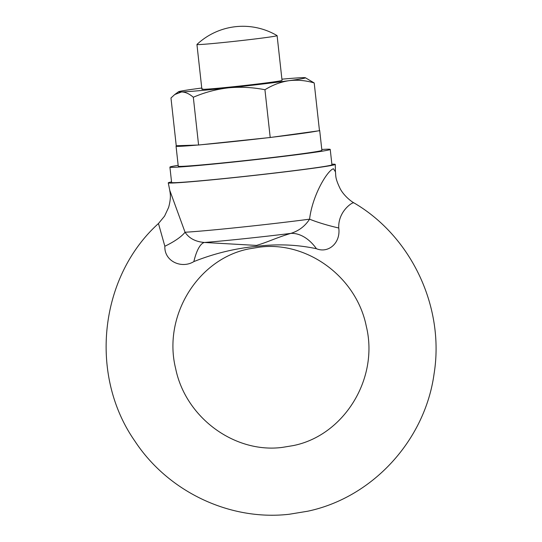 <?xml version="1.0" encoding="UTF-8"?>
<svg xmlns="http://www.w3.org/2000/svg" width="542" height="542" viewBox="0 0 542 542"><rect width="100%" height="100%" fill="white"/><g stroke="black" fill="none" stroke-linecap="round" stroke-linejoin="round"><path stroke-width="0.81" d="M164.849 246.251A40.325 11.782 159.9 0 0 185.052 232.24C189.083 238.338 195.54 241.746 204.415 242.47L256.495 245.418C267.931 242.071 276.278 237.721 290.81 233.399C298.825 230.892 305.085 226.15 309.577 219.171A40.325 6.755 -166.2 0 0 338.75 227.999C340.85 242.891 328.432 253.656 316.44 248.724C297.416 244.659 277.856 243.825 257.755 246.21C235.736 248.243 214.436 253.371 193.853 261.596C181.672 269.069 164.165 261.407 164.849 246.251L158.467 223.507C99.24 276.976 88.739 375.145 134.87 441.1C168.074 491.709 229.794 521.099 289.191 514.263L307.707 511.221C372.598 497.563 425.043 440.307 434.081 373.784C444.813 307.497 411.629 236.549 353.967 202.891L353.14 202.83C350.749 203.284 338.032 212.349 338.75 227.999M193.853 261.596A40.325 12.317 -87.1 0 1 204.415 242.47A68.495 1.673 173.7 0 0 290.81 233.399A40.325 27.093 -107.4 0 1 316.44 248.724M158.467 223.507L164.572 216.116L168.63 207.39C171.543 196.726 169.985 192.586 169.741 190.256L185.052 232.24A79.627 1.944 -6.3 0 0 309.577 219.171C312.456 194.856 327.714 170.046 333.465 168.772L335.444 171.807C335.999 176.021 334.868 177.762 340.227 188.792C343.858 195.648 351.067 201.407 353.967 202.891M171.543 181.909A84.01 2.053 -6.3 0 0 170.161 182.2A84.01 2.053 -6.3 0 0 168.264 182.857A84.01 2.053 -6.3 0 0 243.06 176.645A84.01 2.053 -6.3 0 0 333.371 165.066A84.01 2.053 -6.3 0 0 335.274 164.416A84.01 2.053 -6.3 0 0 331.867 164.212M276.19 35.955A40.325 0.982 -6.3 0 0 277.104 35.636A40.325 0.982 -6.3 0 0 277.077 35.609A67.208 67.208 0 0 0 196.956 44.458A40.325 0.982 -6.3 0 0 196.942 44.491A40.325 0.982 -6.3 0 0 232.803 41.517A40.325 0.982 -6.3 0 0 276.19 35.955M178.162 165.33A80.65 1.972 -6.3 0 0 171.733 166.496A80.65 1.972 -6.3 0 0 169.91 167.119A80.65 1.972 -6.3 0 0 241.63 161.177A80.65 1.972 -6.3 0 0 328.411 150.046A80.65 1.972 -6.3 0 0 330.234 149.423A80.65 1.972 -6.3 0 0 321.792 149.47M169.91 167.119L171.604 182.485A80.65 1.972 -6.3 0 0 243.324 176.536A80.65 1.972 -6.3 0 0 330.112 165.412A80.65 1.972 -6.3 0 0 331.934 164.782L330.234 149.423M201.746 88.034A63.848 1.558 -6.3 0 0 194.984 88.935A63.848 1.558 -6.3 0 0 179.944 91.32A63.848 1.558 -6.3 0 0 178.548 91.74A63.848 1.558 -6.3 0 0 181.523 91.957L174.727 94.545L170.974 97.994L176.245 145.751L198.589 145.012L270.207 137.499L264.936 89.735C252.789 87.33 240.648 86.7 228.5 87.831C216.238 89.281 204.51 92.425 193.318 97.255C189.273 93.746 185.337 91.977 181.523 91.957A63.848 1.558 -6.3 0 0 228.5 87.831A63.848 1.558 -6.3 0 0 288.94 80.683C280.56 81.991 272.558 85.006 264.936 89.735M198.589 145.012L193.318 97.255M270.207 137.499L319.475 130.717L314.204 82.96C305.756 80.433 297.341 79.674 288.94 80.683A63.848 1.558 -6.3 0 0 305.363 77.743A63.848 1.558 -6.3 0 0 302.402 77.662A63.848 1.558 -6.3 0 0 281.915 79.179M202.789 88.922A40.325 0.982 -6.3 0 0 201.881 89.234A40.325 0.982 -6.3 0 0 237.742 86.259A40.325 0.982 -6.3 0 0 281.135 80.697A40.325 0.982 -6.3 0 0 282.043 80.385L277.104 35.636M305.363 77.743L314.204 82.96M177.173 145.723A72.249 1.768 -6.3 0 0 176.048 146.164A72.249 1.768 -6.3 0 0 197.667 145.046M201.556 144.7A72.249 1.768 -6.3 0 0 267.247 137.81M272.247 137.214A72.249 1.768 -6.3 0 0 317.436 131.001M176.048 146.164L178.257 166.198A72.249 1.768 -6.3 0 0 242.511 160.872A72.249 1.768 -6.3 0 0 320.254 150.906A72.249 1.768 -6.3 0 0 321.887 150.344L319.672 130.31M259.699 247.125C307.267 240.98 356.467 276.969 366.29 326.257C379.21 378.858 343.682 435.754 292.998 445.639L282.179 447.414C234.74 453.532 185.655 417.767 175.669 368.655C162.512 315.966 198.067 258.805 248.873 248.9L259.699 247.125M169.741 190.256L168.264 182.857M335.444 171.807L335.274 164.416M196.942 44.491L201.881 89.234M178.548 91.74L174.727 94.545"/></g></svg>
